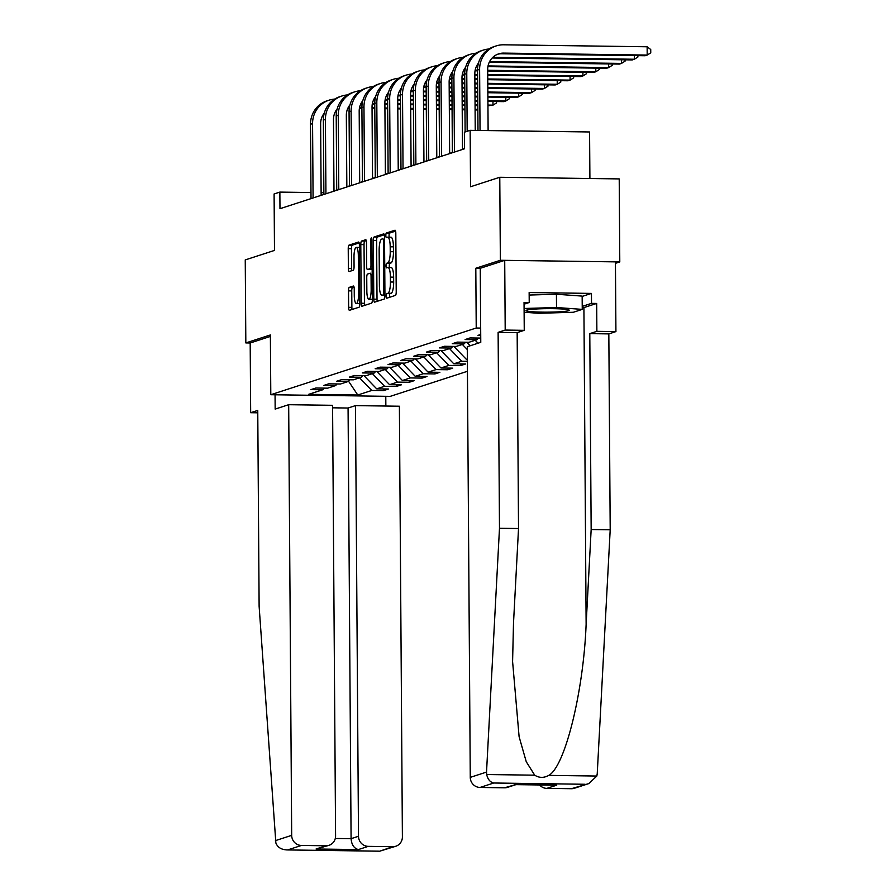 <?xml version="1.0" encoding="UTF-8"?>
<svg xmlns="http://www.w3.org/2000/svg" width="896" height="896" viewBox="0 0 896 896"><rect width="100%" height="100%" fill="white"/><g stroke="black" fill="none" stroke-linecap="round" stroke-linejoin="round"><path stroke-width="1.34" d="M386.266 296.094A2.285 0.56 -89.2 0 0 386.803 298.2A2.285 0.56 -89.2 0 0 386.848 298.189L395.438 295.4A3.27 0.806 -89.2 0 0 396.222 291.872L395.808 233.206A3.27 0.806 -89.2 0 0 395.046 230.205A3.27 0.806 -89.2 0 0 394.979 230.216L386.389 233.005A2.285 0.56 -89.2 0 0 385.84 235.469A2.285 0.56 -89.2 0 0 386.378 237.574A2.285 0.56 -89.2 0 0 386.422 237.563L387.531 237.205A10.461 2.587 -89.2 0 1 387.755 237.171A10.461 2.587 -89.2 0 1 390.197 246.792L390.23 251.686A10.461 2.587 -89.2 0 1 387.71 262.954L386.602 263.312A2.285 0.56 -89.2 0 0 386.053 265.776A2.285 0.56 -89.2 0 0 386.59 267.882A2.285 0.56 -89.2 0 0 386.635 267.882L387.744 267.512A10.461 2.587 -89.2 0 1 387.957 267.478A10.461 2.587 -89.2 0 1 390.41 277.11L390.443 281.994A10.461 2.587 -89.2 0 1 387.923 293.261L386.814 293.619A2.285 0.56 -89.2 0 0 386.266 296.094M387.957 267.478L391.194 267.523A10.461 2.587 -89.2 0 1 393.635 277.155L393.669 282.038A10.461 2.587 -89.2 0 1 391.149 293.306L390.04 293.664A2.285 0.56 -89.2 0 0 389.491 296.139A2.285 0.56 -89.2 0 0 389.581 297.304M395.595 231.112L389.614 233.05A2.285 0.56 -89.2 0 0 389.066 235.514A2.285 0.56 -89.2 0 0 389.278 237.194M387.755 237.171L390.981 237.216A10.461 2.587 -89.2 0 1 393.422 246.837L393.456 251.731A10.461 2.587 -89.2 0 1 390.936 262.998L389.827 263.357A2.285 0.56 -89.2 0 0 389.278 265.821A2.285 0.56 -89.2 0 0 389.491 267.501M349.306 287.347A3.27 0.806 -89.2 0 0 348.522 290.864L348.634 307.328A3.27 0.806 -89.2 0 0 349.406 310.33A3.27 0.806 -89.2 0 0 349.474 310.318L359.016 307.227A3.27 0.806 -89.2 0 0 359.8 303.699L359.386 245.034A3.27 0.806 -89.2 0 0 358.624 242.032A3.27 0.806 -89.2 0 0 358.557 242.043L349.014 245.134A3.27 0.806 -89.2 0 0 348.23 248.662L348.365 268.542A3.27 0.806 -89.2 0 0 349.126 271.544A3.27 0.806 -89.2 0 0 349.205 271.544L353.282 270.211A3.27 0.806 -89.2 0 0 354.066 266.694L353.998 256.827A8.747 2.162 -89.2 0 1 356.283 247.386A8.747 2.162 -89.2 0 1 358.322 255.427L358.59 294.045A8.747 2.162 -89.2 0 1 356.317 303.498A8.747 2.162 -89.2 0 1 354.267 295.456L354.222 289.016A3.27 0.806 -89.2 0 0 353.461 286.014A3.27 0.806 -89.2 0 0 353.394 286.014L349.306 287.347L352.542 287.392A3.27 0.806 -89.2 0 0 351.747 290.909L351.87 307.373A3.27 0.806 -89.2 0 0 352.083 309.478M615.44 263.334L619.786 261.923L500.36 260.277L499.778 177.274L470.534 186.76L470.142 130.323L464.374 132.194L464.498 148.792L279.978 208.701L279.866 192.102L274.098 193.973L274.49 250.421L245.246 259.918L245.829 342.922L250.186 342.989L270.379 336.426M500.36 260.277L475.81 268.251L476.224 328.014L270.794 394.722L270.368 334.958L245.829 342.922M373.789 299.163A3.27 0.806 -89.2 0 0 374.55 302.165A3.27 0.806 -89.2 0 0 374.618 302.154L384.16 299.062A3.27 0.806 -89.2 0 0 384.944 295.534L384.53 236.869A3.27 0.806 -89.2 0 0 383.768 233.867A3.27 0.806 -89.2 0 0 383.701 233.878L374.158 236.97A3.27 0.806 -89.2 0 0 373.374 240.498L373.789 299.163L377.014 299.208A3.27 0.806 -89.2 0 0 377.227 301.314M371.582 303.139L362.04 306.242A3.27 0.806 -89.2 0 1 361.973 306.253A3.27 0.806 -89.2 0 1 361.211 303.24L360.797 244.574A3.27 0.806 -89.2 0 1 361.592 241.058L365.669 239.736A3.27 0.806 -89.2 0 1 365.736 239.725A3.27 0.806 -89.2 0 1 366.498 242.726L366.666 266.515A3.27 0.806 -89.2 0 0 367.427 269.528A3.27 0.806 -89.2 0 0 367.494 269.517L370.205 268.632A3.27 0.806 -89.2 0 0 370.989 265.115L370.821 240.341A2.285 0.56 -89.2 0 1 371.414 237.877A2.285 0.56 -89.2 0 1 371.952 239.982L372.366 299.622A3.27 0.806 -89.2 0 1 371.582 303.139M499.778 177.274L619.214 178.909L619.786 261.923M467.432 371.291L390.219 396.368L270.794 394.722M476.224 328.014L480.67 328.082M383.533 388.942L383.544 390.611L388.483 389.01L376.701 388.842L384.608 386.277L396.39 386.445L401.33 384.832L389.558 384.675L397.466 382.11L409.248 382.267L414.187 380.666L402.405 380.498L410.312 377.933L422.094 378.101L427.034 376.488L415.251 376.331L423.158 373.766L434.941 373.923L439.88 372.322L428.109 372.154L436.016 369.589L447.798 369.757L452.738 368.144L440.955 367.987L448.862 365.411L460.645 365.579L465.584 363.978L453.802 363.81L461.709 361.245L467.365 361.323M383.544 390.611L371.762 390.454L357.762 395.002L308.694 394.318L322.694 389.771L310.912 389.614L315.862 388.013L327.634 388.17L335.552 385.605L323.77 385.437L328.709 383.835L340.491 384.003L348.398 381.427L336.616 381.27L341.555 379.669L353.338 379.826L361.245 377.261L349.462 377.093L354.413 375.491L366.184 375.659L374.102 373.083L362.32 372.926L367.259 371.325L379.042 371.482L386.949 368.917L375.166 368.749L380.106 367.147L391.888 367.304L399.795 364.739L388.013 364.582L392.963 362.97L404.734 363.138L412.653 360.573L400.87 360.405L405.81 358.803L417.592 358.96L425.499 356.395L413.717 356.238L418.656 354.626L430.438 354.794L438.346 352.229L426.563 352.061L431.514 350.459L443.296 350.616L451.203 348.051L439.421 347.894L444.36 346.282L456.142 346.45L464.05 343.885L452.267 343.717L457.206 342.115L468.989 342.272L476.896 339.707L465.114 339.55L470.064 337.938L480.738 338.083M480.715 335.406L477.971 335.373L480.715 334.477M467.354 359.419L466.659 359.643L467.354 359.654M363.922 375.626L376.701 388.842M372.4 373.643L384.608 386.277M335.552 385.605L337.165 383.958M376.779 371.448L389.558 384.675M385.246 369.466L397.466 382.11M348.398 381.427L350.011 379.781M389.626 367.282L402.405 380.498M398.093 365.288L410.312 377.933M361.245 377.261L362.858 375.603M402.472 363.104L415.251 376.331M410.95 361.122L423.158 373.766M374.102 373.083L375.715 371.437M415.33 358.938L428.109 372.154M423.797 356.944L436.016 369.589M386.949 368.917L388.562 367.259M428.176 354.76L440.955 367.987M436.643 352.778L448.862 365.411M399.795 364.739L401.408 363.093M441.022 350.594L453.802 363.81M449.501 348.6L461.709 361.245M412.653 360.573L414.266 358.915M453.88 346.416L466.659 359.643M462.347 344.434L467.275 349.53M425.499 356.395L427.112 354.749M466.726 342.238L470.142 345.778M475.194 340.256L478.05 343.213M438.346 352.229L439.958 350.571M479.573 338.072L480.749 339.282M451.203 348.051L452.816 346.405M464.05 343.885L465.662 342.227M476.896 339.707L478.509 338.061M589.904 178.506L589.579 131.958L470.142 130.323M323.859 192.707L321.115 192.674M310.979 192.528L279.866 192.102M464.486 148.546L462.482 149.195M452.379 152.477L449.635 153.362M439.522 156.643L436.789 157.539M426.675 160.821L423.931 161.706M413.829 164.987L411.085 165.883M400.971 169.165L398.238 170.05M388.125 173.331L385.381 174.227M375.278 177.509L372.534 178.394M362.421 181.686L359.688 182.571M349.574 185.853L346.83 186.749M336.728 190.03L333.984 190.915M348.566 381.248L357.762 395.002M359.542 377.81L371.762 390.454M322.694 389.771L324.307 388.125M460.634 363.91L460.645 365.579M447.787 368.077L447.798 369.757M434.93 372.254L434.941 373.923M422.083 376.421L422.094 378.101M409.226 380.598L409.248 382.267M396.379 384.765L396.39 386.445M475.81 268.251L480.256 268.307L480.771 342.328L467.264 346.718L470.266 777.37L486.528 772.083L486.674 774.525C487.805 779.374 490.157 782.208 493.73 783.003L480.021 787.461A9.99 9.654 -108 0 1 470.266 777.37M384.317 234.774L377.384 237.014A3.27 0.806 -89.2 0 0 376.6 240.542L377.014 299.208M383.23 294.784A2.285 0.56 -89.2 0 0 383.79 292.32L383.421 240.822A2.285 0.56 -89.2 0 0 382.894 238.717A2.285 0.56 -89.2 0 0 382.85 238.728L381.674 239.109A10.461 2.587 -89.2 0 0 379.154 250.376L379.4 285.578A10.461 2.587 -89.2 0 0 381.842 295.198A10.461 2.587 -89.2 0 0 382.066 295.165L384.933 294.806M384.854 295.21A10.461 2.587 -89.2 0 0 384.944 295.232L382.066 295.165M366.285 240.621L364.818 241.102A3.27 0.806 -89.2 0 0 364.034 244.619L364.437 303.285A3.27 0.806 -89.2 0 0 364.661 305.39M370.597 269.562A3.27 0.806 -89.2 0 0 370.664 269.573A3.27 0.806 -89.2 0 0 370.731 269.562L372.154 269.102M366.845 291.211A8.747 2.162 -89.2 0 0 368.883 299.253A8.747 2.162 -89.2 0 0 371.168 289.8L371.067 276.192A3.27 0.806 -89.2 0 0 370.306 273.19A3.27 0.806 -89.2 0 0 370.238 273.202L367.528 274.075A3.27 0.806 -89.2 0 0 366.744 277.603L366.845 291.211M368.883 299.253L372.109 299.298A8.747 2.162 -89.2 0 0 372.366 299.242M353.998 286.91L352.542 287.392M356.317 303.498L359.542 303.542A8.747 2.162 -89.2 0 0 359.8 303.486M359.162 242.939L352.24 245.179A3.27 0.806 -89.2 0 0 351.456 248.707L351.59 268.587A3.27 0.806 -89.2 0 0 351.814 270.693M497.661 54.23A16.654 16.083 -108 0 1 501.648 53.771L645.131 55.742L647.192 55.07L647.136 46.771L503.653 44.8A24.987 24.125 72 0 0 496.115 45.942A24.987 24.125 72 0 0 479.618 69.373L480.043 130.458M496.115 45.942L494.054 46.603A24.987 24.125 72 0 0 477.557 70.034L477.982 130.424M488.118 130.57L487.693 69.485A16.654 16.083 -108 0 1 498.68 53.861A16.654 16.083 -108 0 1 503.709 53.099L647.192 55.07L650.754 52.842L650.731 49.526L647.136 46.771M563.114 311.528A21.65 1.758 179.6 0 0 569.061 310.005A21.65 1.758 179.6 0 0 554.344 308.683A21.65 1.758 179.6 0 0 532.134 309.288A21.65 1.758 179.6 0 0 526.187 310.307A21.65 1.758 179.6 0 0 538.07 312.043A21.65 1.758 179.6 0 0 563.114 311.528M529.166 295.042L556.427 294.235L582.154 296.094L582.254 309.378L573.362 312.267L538.731 313.286L524.126 312.234M524.093 308.482L556.517 307.518L582.254 309.378M556.427 294.235L556.517 307.518M582.165 296.419L591.45 293.406L529.144 292.544L529.222 302.512L524.048 302.434L524.25 330.333L517.16 332.629L518.526 528.528L513.498 623.258L512.59 661.55L519.109 736.725L526.254 761.723L534.722 775.186C539.19 778.008 543.883 778.075 548.789 775.376C564.973 766.752 583.554 691.566 586.13 624.254L591.158 529.536L589.792 333.626L596.87 331.33L596.68 303.442L583.912 307.586A37.475 3.035 -0.4 0 1 582.243 308M518.526 528.528L499.486 528.27L498.12 332.371L505.198 330.064L504.717 260.344L480.256 268.285M486.528 772.083L499.486 528.27M524.25 330.333L505.198 330.064M517.16 332.629L498.12 332.371M571.368 788.715L588.874 783.563L574.381 788.267A9.99 9.654 -108 0 1 571.368 788.715L546.84 788.379A9.99 9.654 -108 0 1 539.605 784.974M591.45 293.406L591.517 303.363L596.68 303.442M588.874 783.563L596.837 776.037L597.24 773.606L610.198 529.794L608.832 333.894L615.922 331.587L596.87 331.33M615.922 331.587L615.429 261.867L504.717 260.344M608.832 333.894L589.792 333.626M610.198 529.794L591.158 529.536M515.883 784.65L507.573 787.349A9.99 9.654 -108 0 1 504.549 787.797L480.021 787.461M529.222 302.512L524.07 304.181M582.232 306.387L591.517 303.363M554.691 785.142L556.718 785.176L546.84 788.379M504.549 787.797L515.637 784.605M288.68 404.701L291.682 835.352A9.99 9.654 72 0 0 301.437 845.443L325.965 845.779A9.99 9.654 72 0 0 335.586 835.957L332.573 405.306L288.68 404.701L275.162 409.091L275.061 394.778M301.437 845.443L287.717 849.901C281.691 849.89 277.738 847.582 275.867 842.979L259.123 606.312L257.757 410.413L250.667 412.709L257.768 412.81M250.667 412.709L250.186 342.989M368.256 846.362L392.784 846.709A9.99 9.654 72 0 0 402.394 836.875L399.392 406.224L355.488 405.619L358.501 836.27A9.99 9.654 72 0 0 368.256 846.362L358.366 849.576C354.01 848.378 351.59 844.749 351.086 838.678L348.074 408.027L332.595 407.814M348.074 408.027L355.488 405.619M385.784 396.301L385.851 406.034M328.989 845.331L316.086 848.994L325.965 845.779M379.064 851.155L286.698 849.923L379.669 851.2L392.784 846.709M395.797 846.25L379.669 851.2M488.869 49.022A24.987 24.125 72 0 0 483.258 50.109A24.987 24.125 72 0 0 466.771 73.539L467.174 131.286M483.258 50.109L481.197 50.781A24.987 24.125 72 0 0 464.71 74.211L465.114 131.947M475.238 130.39L474.835 73.651A16.654 16.083 -108 0 1 478.464 63.123M492.162 57.994L632.285 59.92L634.346 59.248L634.312 55.597M492.856 57.299L634.346 59.248L637.907 57.019L637.896 55.642M476.022 53.2A24.987 24.125 72 0 0 470.411 54.286A24.987 24.125 72 0 0 453.914 77.717L454.44 152.062M470.411 54.286L468.35 54.947A24.987 24.125 72 0 0 451.864 78.378L452.379 152.723M462.493 149.442L461.989 77.829A16.654 16.083 -108 0 1 465.618 67.301M489.238 62.294L619.427 64.086L621.488 63.414L621.466 59.763M489.574 61.6L621.488 63.414L625.05 61.186L625.038 59.819M463.176 57.366A24.987 24.125 72 0 0 457.565 58.453A24.987 24.125 72 0 0 441.067 81.883L441.582 156.229M457.565 58.453L455.504 59.125A24.987 24.125 72 0 0 439.006 82.555L439.533 156.901M449.635 153.619L449.142 81.995A16.654 16.083 -108 0 1 452.771 71.467M476.392 66.472L477.781 66.483M487.906 66.629L606.581 68.264L608.642 67.592L608.619 63.941M476.728 65.778L477.882 65.789M488.04 65.934L608.642 67.592L612.203 65.363L612.192 63.986M450.318 61.544A24.987 24.125 72 0 0 444.707 62.63A24.987 24.125 72 0 0 428.221 86.061L428.736 160.406M444.707 62.63L442.646 63.291A24.987 24.125 72 0 0 426.16 86.733L426.675 161.067M436.789 157.786L436.285 86.173A16.654 16.083 -108 0 1 439.914 75.645M463.534 70.638L464.934 70.661M475.059 70.795L477.568 70.84M487.704 70.974L593.734 72.43L595.795 71.77L595.762 68.107M463.882 69.955L465.035 69.966M475.182 70.101L477.557 70.134M487.693 70.28L595.795 71.77L599.357 69.53L599.346 68.163M437.472 65.71A24.987 24.125 72 0 0 431.861 66.797A24.987 24.125 72 0 0 415.363 90.227L415.89 164.573M431.861 66.797L429.8 67.469A24.987 24.125 72 0 0 413.314 90.899L413.829 165.245M423.942 161.963L423.438 90.339A16.654 16.083 -108 0 1 427.067 79.811M450.688 74.816L452.077 74.838M462.213 74.973L464.71 75.006M474.846 75.152L477.59 75.186M487.726 75.32L580.877 76.608L582.938 75.936L582.915 72.285M451.024 74.122L452.189 74.133M462.336 74.278L464.71 74.312M474.846 74.446L477.59 74.491M487.726 74.626L582.938 75.936L586.499 73.707L586.488 72.33M424.626 69.888A24.987 24.125 72 0 0 419.014 70.974A24.987 24.125 72 0 0 402.517 94.405L403.032 168.75M419.014 70.974L416.954 71.646A24.987 24.125 72 0 0 400.456 95.077L400.982 169.411M411.085 166.13L410.592 94.517A16.654 16.083 -108 0 1 414.221 83.989M437.842 78.982L439.23 79.005M449.355 79.15L451.864 79.184M462 79.318L464.744 79.352M474.88 79.498L477.624 79.531M487.76 79.677L568.03 80.774L570.091 80.114L570.069 76.451M438.178 78.299L439.331 78.31M449.49 78.445L451.864 78.478M461.989 78.624L464.744 78.658M474.869 78.803L477.624 78.837M487.76 78.971L570.091 80.114L573.653 77.874L573.642 76.507M411.768 74.054A24.987 24.125 72 0 0 406.157 75.141A24.987 24.125 72 0 0 389.67 98.571L390.186 172.917M406.157 75.141L404.096 75.813A24.987 24.125 72 0 0 387.61 99.243L388.125 173.589M398.238 170.307L397.734 98.683A16.654 16.083 -108 0 1 401.363 88.155M424.984 83.16L426.384 83.182M436.509 83.317L439.018 83.35M449.154 83.496L451.898 83.53M462.034 83.664L464.778 83.709M474.914 83.843L477.658 83.888M487.794 84.022L555.184 84.952L557.245 84.28L557.211 80.629M425.331 82.466L426.485 82.488M436.632 82.622L439.006 82.656M449.142 82.79L451.886 82.835M462.022 82.97L464.766 83.014M474.902 83.149L477.646 83.182M487.782 83.328L557.245 84.28L560.806 82.051L560.795 80.674M398.922 78.232A24.987 24.125 72 0 0 393.31 79.318A24.987 24.125 72 0 0 376.813 102.749L377.339 177.094M393.31 79.318L391.25 79.99A24.987 24.125 72 0 0 374.763 103.421L375.278 177.755M385.392 174.474L384.888 102.861A16.654 16.083 -108 0 1 388.517 92.333M412.138 87.326L413.526 87.349M423.662 87.494L426.16 87.528M436.296 87.662L439.04 87.707M449.176 87.842L451.92 87.875M462.056 88.021L464.811 88.054M474.936 88.2L477.691 88.234M487.816 88.368L542.326 89.118L544.387 88.458L544.365 84.806M412.474 86.643L413.638 86.654M423.786 86.8L426.16 86.822M436.296 86.968L439.04 87.002M449.176 87.147L451.92 87.181M462.056 87.326L464.8 87.36M474.936 87.494L477.68 87.539M487.816 87.674L544.387 88.458L547.949 86.218L547.938 84.851M386.075 82.41A24.987 24.125 72 0 0 380.464 83.485A24.987 24.125 72 0 0 363.966 106.926L364.482 181.261M380.464 83.485L378.403 84.157A24.987 24.125 72 0 0 361.906 107.587L362.432 181.933M372.534 178.651L372.042 107.027A16.654 16.083 -108 0 1 375.67 96.499M399.291 91.504L400.68 91.526M410.805 91.661L413.314 91.694M423.45 91.84L426.194 91.874M436.33 92.008L439.074 92.053M449.21 92.187L451.954 92.232M462.09 92.366L464.834 92.411M474.97 92.546L477.714 92.579M487.85 92.725L529.48 93.296L531.541 92.624L531.518 88.973M399.627 90.81L400.781 90.832M410.939 90.966L413.314 91M423.438 91.134L426.194 91.179M436.318 91.314L439.074 91.358M449.21 91.493L451.954 91.526M462.09 91.672L464.834 91.706M474.97 91.851L477.714 91.885M487.85 92.03L531.541 92.624L535.102 90.395L535.091 89.018M373.218 86.576A24.987 24.125 72 0 0 367.606 87.662A24.987 24.125 72 0 0 351.12 111.093L351.635 185.438M367.606 87.662L365.546 88.334A24.987 24.125 72 0 0 349.059 111.765L349.574 186.11M359.688 182.818L359.184 111.205A16.654 16.083 -108 0 1 362.813 100.677M386.434 95.682L387.834 95.693M397.958 95.838L400.467 95.872M410.603 96.006L413.347 96.051M423.483 96.186L426.227 96.219M436.363 96.365L439.107 96.398M449.243 96.544L451.987 96.578M462.123 96.712L464.867 96.757M475.003 96.891L477.747 96.936M487.883 97.07L516.634 97.462L518.694 96.802L518.661 93.15M386.781 94.987L387.934 94.998M398.082 95.144L400.456 95.178M410.592 95.312L413.336 95.346M423.472 95.491L426.216 95.525M436.352 95.67L439.096 95.704M449.232 95.838L451.976 95.883M462.112 96.018L464.867 96.062M474.992 96.197L477.747 96.23M487.872 96.376L518.694 96.802L522.256 94.562L522.245 93.195M360.371 90.754A24.987 24.125 72 0 0 354.76 91.84A24.987 24.125 72 0 0 338.262 115.27L338.789 189.605M354.76 91.84L352.699 92.501A24.987 24.125 72 0 0 336.213 115.931L336.728 190.277M346.842 186.995L346.338 115.382A16.654 16.083 -108 0 1 349.966 104.843M373.587 99.848L374.976 99.87M385.112 100.005L387.61 100.038M397.746 100.184L400.49 100.218M410.626 100.363L413.37 100.397M423.506 100.531L426.261 100.576M436.386 100.71L439.141 100.755M449.266 100.89L452.021 100.923M462.146 101.069L464.901 101.102M475.026 101.248L477.781 101.282M487.917 101.416L503.776 101.64L505.837 100.968L505.814 97.317M373.923 99.154L375.088 99.176M385.235 99.31L387.61 99.344M397.746 99.478L400.49 99.523M410.626 99.658L413.37 99.702M423.506 99.837L426.25 99.882M436.386 100.016L439.13 100.05M449.266 100.195L452.01 100.229M462.146 100.374L464.89 100.408M475.026 100.542L477.77 100.587M487.906 100.722L505.837 100.968L509.398 98.739L509.387 97.373M347.525 94.92A24.987 24.125 72 0 0 341.914 96.006A24.987 24.125 72 0 0 325.416 119.437L325.931 193.782M341.914 96.006L339.853 96.678A24.987 24.125 72 0 0 323.355 120.109L323.882 194.454M333.984 191.173L333.491 119.549A16.654 16.083 -108 0 1 337.12 109.021M360.741 104.026L362.13 104.037M372.254 104.182L374.763 104.216M384.899 104.35L387.643 104.395M397.779 104.53L400.523 104.563M410.659 104.709L413.403 104.742M423.539 104.888L426.283 104.922M436.419 105.067L439.163 105.101M449.299 105.235L452.043 105.28M462.179 105.414L464.923 105.459M475.059 105.594L477.803 105.627M487.939 105.773L492.99 105.146L492.968 101.494M361.077 103.331L362.23 103.342M372.389 103.488L374.763 103.522M384.888 103.656L387.643 103.69M397.768 103.835L400.523 103.869M410.659 104.014L413.403 104.048M423.539 104.182L426.283 104.227M436.419 104.362L439.163 104.406M449.299 104.541L452.043 104.586M462.179 104.72L464.923 104.754M475.059 104.899L477.803 104.933M487.939 105.078L492.99 105.146L496.552 102.917L496.541 101.539M334.667 99.098A24.987 24.125 72 0 0 329.056 100.184A24.987 24.125 72 0 0 312.57 123.614L313.085 197.949M329.056 100.184L326.995 100.845A24.987 24.125 72 0 0 310.509 124.275L311.024 198.621M321.138 195.339L320.634 123.726A16.654 16.083 -108 0 1 324.262 113.187M347.883 108.192L349.283 108.214M359.408 108.349L361.917 108.382M372.053 108.528L374.797 108.562M384.933 108.707L387.677 108.741M397.813 108.875L400.557 108.92M410.693 109.054L413.437 109.099M423.573 109.234L426.317 109.267M436.453 109.413L439.197 109.446M449.333 109.592L452.077 109.626M462.213 109.771L464.957 109.805M475.093 109.939L477.837 109.984M348.23 107.498L349.384 107.52M359.531 107.654L361.906 107.688M372.042 107.834L374.786 107.867M384.922 108.002L387.666 108.046M397.802 108.181L400.546 108.226M410.682 108.36L413.426 108.394M423.562 108.539L426.317 108.573M436.442 108.718L439.197 108.752M449.322 108.886L452.077 108.931M462.202 109.066L464.957 109.11M475.082 109.245L477.837 109.29M391.149 293.306L387.923 293.261M393.669 282.038L390.443 281.994M393.635 277.155L390.41 277.11M389.827 263.357L386.602 263.312M390.936 262.998L387.71 262.954M393.456 251.731L390.23 251.686M393.422 246.837L390.197 246.792M389.614 233.05L386.389 233.005M390.04 293.664L386.814 293.619M376.6 240.542L373.374 240.498M377.384 237.014L374.158 236.97M384.922 292.331L383.79 292.32M384.563 240.845L383.421 240.822M364.437 303.285L361.211 303.24M364.034 244.619L360.797 244.574M364.818 241.102L361.592 241.058M370.731 269.562L367.494 269.517M372.154 268.666L370.205 268.632M372.131 265.126L370.989 265.115M371.952 240.363L370.821 240.341M372.299 289.822L371.168 289.8M372.21 276.214L371.067 276.192M359.733 294.067L358.59 294.045M359.464 255.438L358.322 255.427M351.59 268.587L348.365 268.542M351.456 248.707L348.23 248.662M352.24 245.179L349.014 245.134M351.87 307.373L348.634 307.328M351.747 290.909L348.522 290.864M479.618 69.373L477.557 70.034M503.709 53.099L501.648 53.771M486.674 774.525L534.722 775.186M548.789 775.376L596.837 776.037M585.088 784.269L493.73 783.003M514.438 784.594L556.718 785.176M583.912 307.586L586.13 624.254M358.366 849.576L316.086 848.994M275.419 840.627L291.682 835.352M335.283 838.466L351.086 838.678L358.501 836.27M466.771 73.539L464.71 74.211M453.914 77.717L451.864 78.378M441.067 81.883L439.006 82.555M428.221 86.061L426.16 86.733M415.363 90.227L413.314 90.899M402.517 94.405L400.456 95.077M389.67 98.571L387.61 99.243M376.813 102.749L374.763 103.421M363.966 106.926L361.906 107.587M351.12 111.093L349.059 111.765M338.262 115.27L336.213 115.931M325.416 119.437L323.355 120.109M312.57 123.614L310.509 124.275M384.944 295.243L381.842 295.198M370.664 269.573L367.427 269.528M359.408 247.43L356.283 247.386M515.043 784.627L555.699 785.187"/></g></svg>
